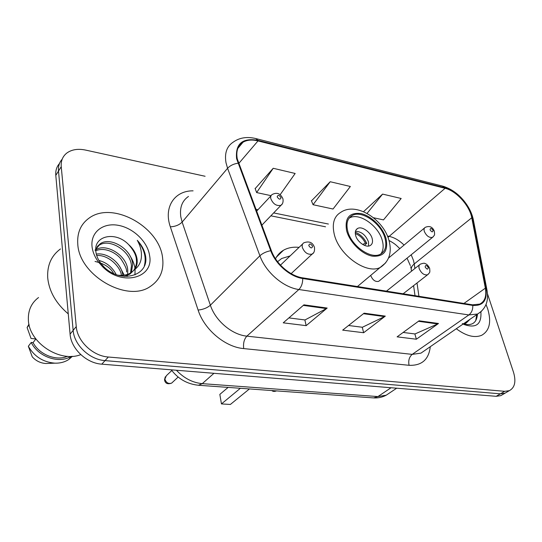 <?xml version="1.0" encoding="UTF-8"?>
<svg xmlns="http://www.w3.org/2000/svg" width="542" height="542" viewBox="0 0 542 542"><rect width="100%" height="100%" fill="white"/><g stroke="black" fill="none" stroke-linecap="round" stroke-linejoin="round"><path stroke-width="0.81" d="M370.775 275.431L370.87 275.837C372.747 280.18 375.349 282.016 378.675 281.352L379.4 280.756M299.069 247.369C293.147 246.759 287.965 247.708 283.5 250.228C280.051 252.233 277.382 255.079 275.499 258.778M59.484 163.528C56.659 166.706 55.426 170.662 55.799 175.398L70.087 334.129C71.029 348.696 86.476 363.276 101.794 364.163L496.167 396.31L500.801 395.653L502.664 394.562M205.093 176.265L85.555 150.073C78.048 148.522 71.842 149.484 66.944 152.952C62.703 156.238 60.806 160.825 61.239 166.699L76.253 326.575L73.15 330.376C74.118 344.997 89.66 359.685 105.046 360.613L500.401 393.824L505.036 393.174L506.899 392.09L505.036 393.174L500.401 393.824L105.046 360.613C89.66 359.685 74.118 344.997 73.15 330.376L58.502 171.076L73.15 330.376L70.087 334.129M62.201 159.165C59.356 162.343 58.123 166.313 58.502 171.076C58.123 166.313 59.356 162.343 62.201 159.165M77.791 244.347C79.362 275.648 127.302 302.782 150.087 286.603C160.032 280.024 164.192 270.39 162.573 257.687C159.402 226.888 112.58 200.642 89.145 218.074C80.738 224.09 76.95 232.843 77.791 244.347C79.362 275.648 127.302 302.782 150.087 286.603C160.032 280.024 164.192 270.39 162.573 257.687C159.402 226.888 112.58 200.642 89.145 218.074C80.738 224.09 76.95 232.843 77.791 244.347M456.296 328.743C466.052 335.993 474.501 338.181 481.642 335.308C489.582 330.783 491.601 321.962 487.692 308.845L486.032 304.502L487.692 308.845C491.601 321.962 489.582 330.783 481.642 335.308C474.501 338.181 466.052 335.993 456.296 328.743M237.26 158.853C235.892 151.116 237.809 145.574 243.006 142.228C247.05 139.89 252.057 139.45 258.006 140.913L445.104 188.298C456.269 190.859 469.677 205.682 471.764 217.769L485.361 288.175C486.73 296.156 484.853 301.467 479.738 304.103L472.59 304.821L302.578 277.829C290.255 276.102 276.088 263.859 271.373 250.716L237.26 158.853M236.597 158.691L270.729 250.716C275.566 264.198 290.099 276.759 302.734 278.52L472.787 305.431C483.146 306.074 487.509 300.383 485.869 288.358L472.245 217.965C470.104 205.581 456.378 190.398 444.928 187.769L257.877 140.324C242.342 137.668 235.248 143.793 236.597 158.691M280.112 194.747L295.16 173.467L273.215 168.284L255.174 188.596M330.2 181.733L313.059 204.72L333.039 209.029L350.356 186.489L330.2 181.733L311.467 200.879M76.253 326.575C77.255 341.257 92.892 356.04 108.332 357.015L504.683 391.317L509.311 390.68C514.853 387.693 516.241 381.534 513.491 372.198L487.482 293.805M327.165 308.052L306.155 325.654L283.236 322.829L303.933 304.834L327.165 308.052L326.392 308.581L303.296 305.39M438.498 323.486L416.358 339.217L397.11 336.853L419.095 320.796L438.498 323.486L437.679 323.953L418.41 321.291M385.308 316.115L363.648 332.727L342.68 330.146L364.122 313.174L385.308 316.115L384.508 316.609L363.458 313.703M373.485 217.742L383.492 219.896L401.175 198.48L382.598 194.097L363.54 211.665M363.648 332.727L362.246 327.239M348.56 325.498L362.381 327.26L384.508 316.609M416.358 339.217L414.86 333.94M403.14 332.449L414.996 333.953L437.679 323.953M306.155 325.654L304.882 319.936M288.9 317.903L305.004 319.949L326.392 308.581M313.059 204.72L311.365 200.628M273.215 168.284L256.63 192.566L255.079 188.338M271.061 195.676L256.63 192.566M382.598 194.097L367.069 213.392M60.467 248.941C51.294 255.736 47.046 265.37 47.716 277.836C49.132 291.427 55.982 303.445 68.265 313.886M38.536 297.531C31.368 302.951 27.988 310.43 28.38 319.976C28.929 342.774 60.06 362.991 80.778 354.624M95.771 249.835C105.954 242.64 127.241 255.37 127.763 270.431L127.655 274.32M127.451 275.411L127.18 276.481M95.765 249.855L97.485 246.312L100.351 243.676C110.5 236.373 132.092 249.279 132.661 264.489L131.408 272.43M95.013 250.18L99.172 245.248C109.484 237.924 130.879 251 131.428 265.987L130.547 272.978M124.342 276.413L129.931 274.076L134.192 269.93C136.638 266.989 137.6 263.385 137.079 259.13C136.238 253.717 133.427 248.866 128.63 244.591C133.752 250.39 136.34 255.519 136.388 259.97C136.889 263.243 135.988 266.752 133.684 270.492M131.164 272.592C127.641 274.916 123.23 275.776 117.932 275.187M98.908 260.458C106.571 262.477 112.336 267.199 116.212 274.611M95.033 261.461C104.288 263.581 110.507 267.619 113.691 273.575M96.307 254.096C107.357 252.206 121.544 263.161 122.858 275.322M96.679 255.451C109.579 254.781 120.812 267.965 121.367 275.072M95.561 250.844C105.107 246.583 116.516 253.182 121.042 259.069C125.188 265.431 127.024 269.706 126.557 271.894M128.63 244.591C115.724 230.872 93.813 235.601 95.826 251.163C96.205 255.316 97.865 259.361 100.798 263.304L103.84 266.772C119.829 283.337 147.302 276.799 145.832 258.08L145.69 256.739C144.795 250.858 141.99 245.391 137.282 240.323C140.595 246.143 141.936 252.016 141.299 257.958C140.683 262.924 138.312 266.921 134.192 269.93M92.038 246.59C92.668 252.023 94.904 257.287 98.752 262.375L102.621 266.725C122.079 286.786 154.165 278.026 149.606 255.648C147.736 241.854 133.291 227.884 118.142 225.303C102.98 222.518 90.426 232.22 92.038 246.59M35.86 338.967L33.069 342.625C39.349 354.719 56.368 361.324 67.506 356.304M33.069 342.625L31.24 342.456L28.34 346.263L32.283 356.873C36.05 360.965 40.609 363.174 45.968 363.506L48.556 363.404M28.34 346.263C34.261 356.514 43.089 362.144 54.81 363.16C60.121 363.316 64.755 362.103 68.705 359.529L72.438 356.297M31.24 342.456C38.17 356.914 59.234 364.041 71.022 356.372M28.963 324.184L27.1 327.537L31.029 338.472L35.826 338.926M27.1 327.537L29.099 324.821M137.282 240.323C144.247 248.9 146.597 257.409 144.328 265.837M130.094 256.027C132.756 260.106 134.382 264.205 134.965 268.344M135.08 269.279L134.951 274.889M119.626 266.461L124.199 275.167M347.659 230.79C351.006 245.695 370.985 259.781 380.43 254.164C385.423 251.244 386.947 245.96 385.003 238.297C381.324 223.521 361.731 209.761 352.158 215.513C347.469 218.297 345.965 223.392 347.659 230.79M380.802 253.968C383.302 250.621 383.811 246.17 382.327 240.614C378.682 225.865 359.129 212.166 349.556 217.938L349.028 218.243M290.133 255.905L281.65 258.514L277.585 261.711M240.37 388.282L221.448 403.919L219.842 394.386L228.128 387.394M221.448 403.919L230.37 404.454L249.435 388.932M355.606 235.309C357.124 241.901 365.931 248.094 370.145 245.573C372.327 244.293 373.004 241.969 372.185 238.602C370.606 232.03 361.866 225.906 357.632 228.453C355.505 229.706 354.834 231.99 355.606 235.309M368.601 246.048L368.479 241.854C365.728 235.004 361.392 231.481 355.471 231.285M355.308 232.227C360.389 234.307 364.197 238.013 366.731 243.351L364.434 245.37M355.301 233.568C359.705 235.289 363.052 238.46 365.349 243.087L366.731 243.351M362.706 244.483L365.349 243.087M469.812 319.468L466.411 322.849L463.701 323.635M468.295 320.457L464.846 323.926L466.411 322.849M463.139 324.021L464.399 324.631C476.181 328.493 481.682 324.238 480.883 311.88M462.312 323.574C471.648 326.392 476.703 323.242 477.482 314.123M476.77 314.611L475.7 320.762M101.794 364.163L108.332 357.015M55.799 175.398L61.239 166.699M496.167 396.31L504.683 391.317M176.407 370.247C184.023 378.269 192.647 382.733 202.268 383.648L213.954 373.303M373.147 397.882L198.474 385.254L202.268 383.648L377.937 396.575L391.067 387.74M396.697 388.201L386.202 395.206C382.313 397.272 378.113 398.174 373.594 397.909L377.937 396.575L386.202 395.206L389.854 392.774M471.764 217.769L414.251 263.954L413.471 260.424L411.182 254.787M414.908 268.48L414.251 263.954C411.649 266.129 410.721 268.351 411.466 270.621L411.541 271.163M258.006 140.913L238.663 163.569M472.787 305.431C472.936 309.577 471.621 312.748 468.857 314.943L298.866 289.516C283.466 287.517 265.695 272.219 259.896 255.777L227.579 168.284L226.007 162.763C224.395 153.196 226.793 146.326 233.216 142.139C239.483 137.648 246.996 136.448 255.763 138.549L257.877 140.324M188.474 196.441C182.105 200.811 179.551 207.593 180.798 216.793L182.132 222.084L210.371 305.207C215.404 320.789 232.017 334.793 246.867 336.142L412.205 354.38L420.938 353.147L424.664 350.579M237.918 163.223C233.548 163.901 230.106 165.588 227.579 168.284L182.132 222.084C179.185 225.025 175.249 226.597 170.33 226.813C163.406 207.01 174.7 190.581 193.088 190.838M430.28 346.704C428.81 359.583 421.744 365.789 409.074 365.301L243.724 348.594C243.067 343.337 244.117 339.184 246.867 336.142L298.866 289.516C301.433 286.908 302.727 283.242 302.734 278.52M481.581 311.183L477.644 314.008L468.857 314.943L412.205 354.38C409.196 356.995 408.153 360.633 409.074 365.301M485.869 288.358L487.082 290.614M243.724 348.594C225.167 347.104 204.28 329.583 198.108 310.058C203.114 309.543 207.207 307.924 210.371 305.207L259.896 255.777C262.633 253.27 266.244 251.583 270.729 250.716M472.245 217.965L473.451 220.35M444.928 187.769L442.428 186.069L256.109 138.637M198.108 310.058L170.33 226.813M485.361 288.175L463.938 303.445M418.925 296.298L417.008 283.005M404.061 245.079C399.339 240.431 394.42 237.545 389.291 236.407L387.428 236.034M445.104 188.298L387.97 237.382M328.411 224.042L273.656 212.918M257.958 209.727L255.824 209.293M386.012 238.5C382.896 227.294 371.317 215.777 360.897 213.568C349.36 212.254 344.59 217.925 346.589 230.58C349.495 242.138 361.846 254.32 372.462 256.17C383.953 256.908 388.465 251.014 386.012 238.5M334.19 233.981C331.9 223.555 334.062 216.36 340.674 212.403C356.094 201.509 383.329 219.402 388.926 240.194C392.144 252.084 389.393 261.081 380.674 267.192C367.212 275.2 338.757 255.187 334.19 233.981M385.735 262.782L357.442 286.535M282.213 203.968L280.98 205.303C276.488 206.265 273.093 204.043 270.79 198.629C270.417 196.699 270.892 195.316 272.206 194.49C276.996 192.037 280.58 193.494 282.958 198.867C283.398 201.97 282.734 204.11 280.98 205.303L261.806 225.242M277.158 196.848C279.008 199.592 280.295 199.869 281.034 197.681C279.191 194.944 277.904 194.666 277.158 196.848M433.221 236.766L432.482 237.389C429.142 237.924 426.418 235.919 424.305 231.366C423.756 229.381 424.081 228.04 425.28 227.335C429.515 225.56 432.536 226.854 434.345 231.21C434.799 235.594 434.826 234.747 432.482 237.389L378.675 281.352M430.05 229.801C431.764 232.254 432.78 232.471 433.099 230.465C431.391 228.019 430.375 227.796 430.05 229.801M171.807 370.511L166.353 375.708L164.897 379.095C166.137 382.754 168.379 384.102 171.618 383.133L172.559 382.252M302.314 247.355C301.88 245.187 302.395 243.663 303.872 242.782C309.177 240.885 312.7 242.396 314.435 247.321C314.848 250.743 314.109 252.992 312.219 254.069C307.849 254.957 304.55 252.721 302.314 247.355M312.599 246.292C310.722 243.5 309.448 243.263 308.771 245.587C310.661 248.385 311.935 248.622 312.599 246.292M313.472 252.85L291.149 273.635M419.176 268.588C418.6 266.4 418.986 264.923 420.328 264.157C423.16 263.161 424.704 262.972 424.975 263.575C426.581 263.859 428.139 265.438 429.643 268.297C430.077 273.073 430.009 272.152 427.57 274.787C424.081 275.363 421.29 273.297 419.176 268.588M428.329 267.572C426.554 265.011 425.497 264.814 425.145 266.982C426.92 269.55 427.984 269.74 428.329 267.572M428.39 274.137L403.133 293.791M273.466 390.674L276.528 390.897C274.448 391.683 272.883 391.568 271.847 390.558M276.44 257.091L283.5 250.228M500.801 395.653L509.311 390.68M198.474 385.254C187.275 384.109 178.216 378.966 171.292 369.827M410.687 266.718L411.209 268.92M243.006 142.228L237.83 148.413M424.853 350.45L477.644 314.008C485.917 308.879 488.999 300.756 486.892 289.624L473.247 219.314C471.764 212.708 468.512 206.373 463.498 200.31C458.911 194.944 452.753 189.28 442.821 186.163M415.016 295.681L413.593 285.654M325.518 226.793L270.858 215.824M410.341 265.56L407.049 258.168M399.833 248.609C395.985 245.147 396.141 244.469 389.061 240.485M99.166 245.248L100.351 243.676M103.84 266.772L102.621 266.725M100.798 263.304L98.752 262.375M45.968 363.506L54.81 363.16M68.705 359.529L71.402 356.358M349.556 217.938L352.158 215.513M356.101 229.835L357.632 228.453M463.254 324.082L464.399 324.631M256.549 211.231L271.02 195.764M388.533 258.06L424.555 227.938M165.31 376.765L164.524 379.678M280.485 265.126L302.673 243.927M164.585 380.145C165.29 383.492 167.634 384.488 171.618 383.133L178.162 377.036M386.466 291.149L419.542 264.787"/></g></svg>
